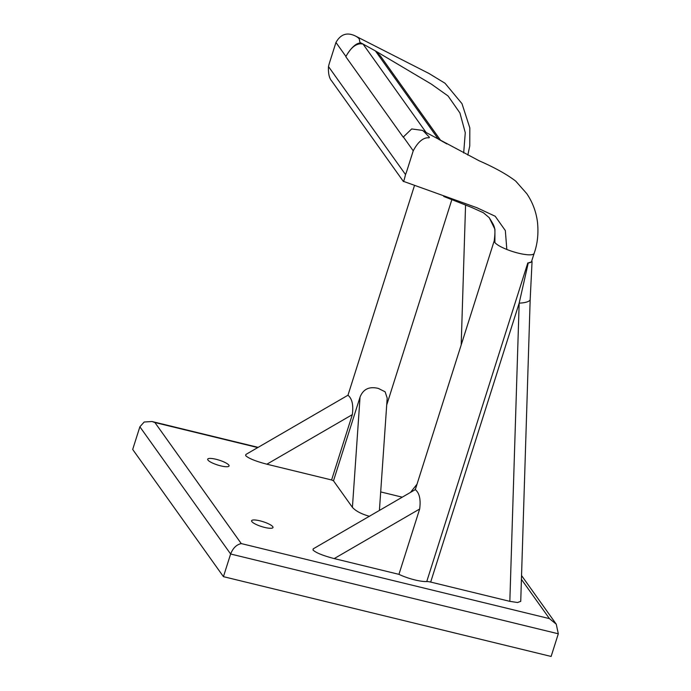 <?xml version="1.0" encoding="UTF-8"?>
<svg xmlns="http://www.w3.org/2000/svg" width="691" height="691" viewBox="0 0 691 691"><rect width="100%" height="100%" fill="white"/><g stroke="black" fill="none" stroke-linecap="round" stroke-linejoin="round"><path stroke-width="1.04" d="M328.493 66.578C328.13 73.419 329.236 78.273 331.801 81.132L403.242 181.275C403.458 182.312 404.218 180.075 405.513 174.547L328.493 66.578A13.95 3.93 103.7 0 1 329.572 62.57L335.956 42.462C340.663 34.135 347.167 31.985 355.45 36.027C361.635 39.361 358.292 40.225 360.408 42.661L360.374 42.928C355.856 43.283 351.037 47.783 345.906 56.42L345.811 56.722C350.346 48.318 355.304 44.008 360.676 43.792L363.008 44.025L375.412 50.918L431.201 84.017L448.053 95.963L459.921 112.961L465.268 132.672L463.678 152.953M405.513 174.547A13.95 3.93 -76.3 0 0 406.861 170.902L413.235 150.802C417.563 142.657 422.279 138.304 427.392 137.751C430.864 138.114 428.99 136.809 427.453 135.22L423.557 131.186L426.122 132.508L422.331 130.366L411.681 128.949L403.19 137.146L345.811 56.722M360.408 42.661L363.008 44.025L426.122 132.508L479.174 160.796C494.834 167.654 507.021 174.434 515.736 181.146L526.758 193.618C532.545 202.161 536.112 211.627 537.468 222.001C538.652 233.385 537.546 243.837 534.143 253.355A20.92 4.742 17.6 0 1 534.134 253.39L531.56 261.5A20.92 4.742 -162.4 0 1 527.812 262.925A6.97 1.581 -162.4 0 1 528.261 262.925L532.053 261.716L531.802 260.93M355.45 36.027L429.102 73.54L445.039 83.266L461.985 103.667L469.82 127.887L469.759 145.913L467.824 155.086M423.557 131.186L422.331 130.366M331.602 479.969L266.881 464.205C255.679 461.26 248.613 458.409 245.694 455.654L245.858 454.479L348.005 395.209L348.696 395.883C352.289 399.415 353.498 405.66 352.332 414.626L331.602 479.969A20.92 4.742 17.6 0 0 333.485 480.824L352.419 507.367L360.054 397.075L333.485 480.824M446.896 143.944L438.293 139.072L375.412 50.918L380.309 55.816L440.599 140.316M369.564 516.332C361.453 514.052 355.744 511.064 352.419 507.367M402.266 497.175L380.689 491.923M530.178 299.419A13.95 4.111 -178.2 0 1 530.178 299.462L520.738 601.36L517.524 602.509L509.837 601.351L430.674 582.072A6.97 1.581 17.6 0 0 426.744 581.546L527.812 262.925M398.94 574.351L334.211 558.587C323.017 555.642 315.951 552.791 313.023 550.036L313.196 548.861L415.334 489.591L416.025 490.265C419.618 493.797 420.836 500.042 419.662 509.008L398.94 574.351A20.92 4.742 17.6 0 0 426.744 581.546M259.946 520.824A11.211 2.539 17.6 0 0 251.61 520.729A11.211 2.539 17.6 0 0 264.653 527.423A11.211 2.539 17.6 0 0 272.988 527.518A11.211 2.539 17.6 0 0 259.946 520.824M216.033 459.273A11.211 2.539 17.6 0 0 207.697 459.178A11.211 2.539 17.6 0 0 220.74 465.872A11.211 2.539 17.6 0 0 229.075 465.959A11.211 2.539 17.6 0 0 216.033 459.273M494.903 242.601L494.929 229.248L489.254 217.708C494.549 226.57 495.957 226.674 494.212 240.865L494.903 242.601C496.803 244.735 500.776 247.024 506.823 249.468A20.92 4.742 17.6 0 0 521.299 253.83A20.92 4.742 17.6 0 0 531.984 254.651A20.92 4.742 17.6 0 0 534.134 253.39M403.242 181.275L476.902 207.723L495.214 216.257L505.346 230.587L506.823 249.468M360.054 397.075C363.233 389.068 369.357 386.191 378.409 388.446L385.137 391.806L387.185 398.076L379.411 510.433M386.71 405.004L451.897 199.509M223.435 576.657L551.124 656.45L558.311 633.794L230.63 554.001L223.435 576.657L132.689 449.444L139.876 426.788L144.194 422.011L151.994 421.519L154.905 422.529L241.263 543.584L549.449 618.626L556.255 624.189L558.311 633.794M532.053 261.716L530.178 299.462A13.95 4.111 -178.2 0 1 519.166 303.133L528.261 262.925M465.561 204.951L461.191 344.956M139.876 426.788L230.63 554.001C232.962 548.093 236.512 544.629 241.263 543.584M549.449 618.626L521.429 579.352M257.76 447.569L154.905 422.529M489.254 217.708L483.424 212.759L471.901 207.533L443.743 196.451M413.235 150.802L403.285 136.844M335.956 42.462L345.906 56.42M509.837 601.351L519.166 303.133L430.674 582.072M419.662 509.008L334.211 558.587M415.498 489.003L414.755 489.928M352.332 414.626L266.881 464.205M414.306 186.104L347.97 395.226M494.229 240.796L415.3 489.608M410.489 492.407L417.019 484.192M521.55 575.534L556.255 624.189M151.994 421.519L258.123 447.362"/></g></svg>
